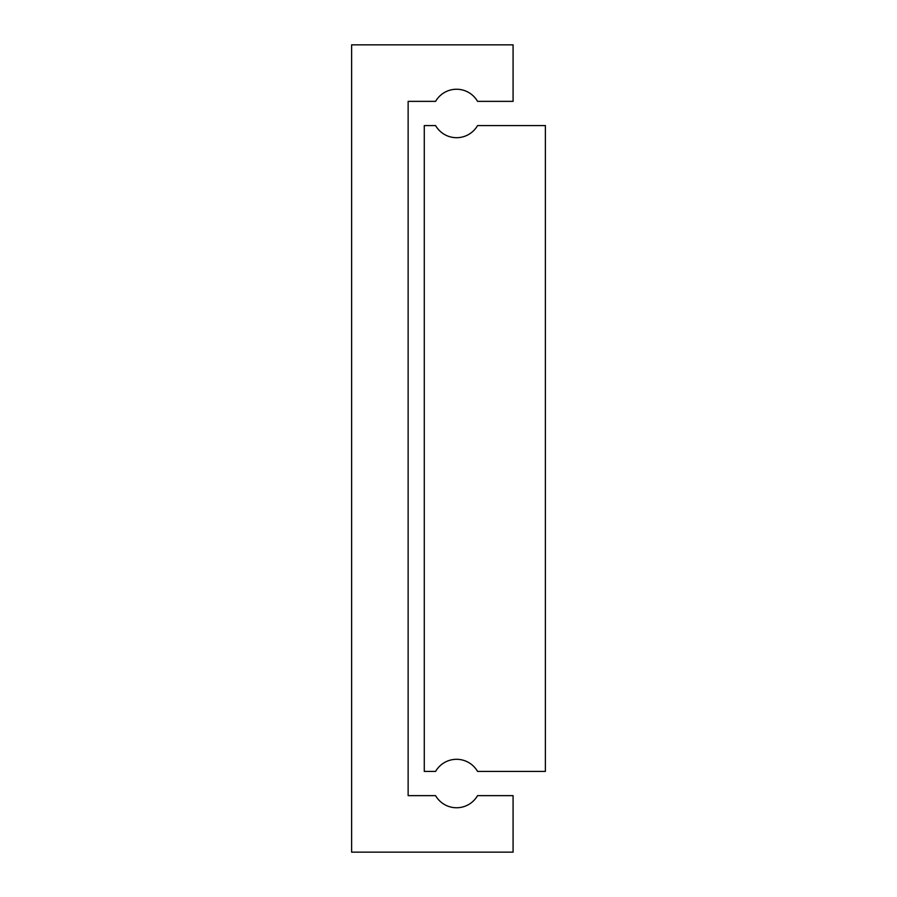 <?xml version="1.0" encoding="UTF-8"?>
<svg xmlns="http://www.w3.org/2000/svg" width="897" height="897" viewBox="0 0 897 897"><rect width="100%" height="100%" fill="white"/><g stroke="black" fill="none" stroke-linecap="round" stroke-linejoin="round"><path stroke-width="1.35" d="M424.281 125.58L424.281 771.42L435.594 771.42A24.219 24.219 0 0 1 477.552 771.42L545.376 771.42L545.376 125.58L477.552 125.58A24.219 24.219 0 0 1 435.594 125.58L424.281 125.58M351.624 44.85L351.624 852.15L513.084 852.15L513.084 795.639L477.552 795.639A24.219 24.219 0 0 1 435.594 795.639L408.135 795.639L408.135 101.361L435.594 101.361A24.219 24.219 0 0 1 477.552 101.361L513.084 101.361L513.084 44.85L351.624 44.85"/></g></svg>
